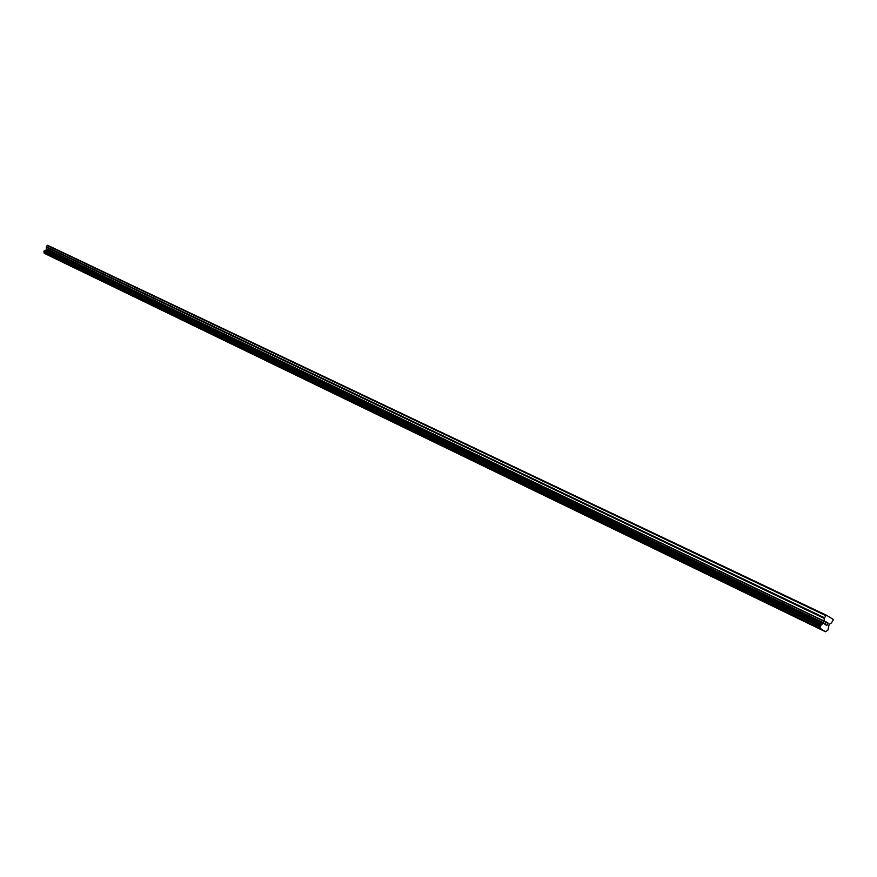 <?xml version="1.0" encoding="UTF-8"?>
<svg xmlns="http://www.w3.org/2000/svg" width="877" height="877" viewBox="0 0 877 877"><rect width="100%" height="100%" fill="white"/><g stroke="black" fill="none" stroke-linecap="round" stroke-linejoin="round"><path stroke-width="1.32" d="M826.77 625.433L827.307 624.413L826.77 625.433L826.013 624.972L826.77 625.433M827.395 624.249L827.921 623.229L827.384 624.249M827.921 623.229L827.164 622.769L828.107 623.119L826.781 625.663L826.013 624.972M826.781 625.663L828.107 623.119L827.252 622.604M825.049 624.61L824.873 623.525L826.463 622.341L825.75 621.683L826.759 622.297L824.961 623.602L824.862 624.281L825.575 624.084M825.323 624.402L824.961 623.602L826.748 622.297L825.739 621.683M820.379 628.48L820.39 625.652L823.678 622.813L824.512 617.759L826.331 615.172L833.117 619.315L833.15 620.127L831.539 622.845L829.149 624.347L827.899 630.168L825.476 631.736L820.379 628.48L44.234 253.267L825.476 631.736M826.331 615.172L47.588 245.264L46.382 246.733L46.251 249.879L43.883 251.337L44.179 253.146M820.412 628.699L44.234 253.3L820.412 628.656M825.663 615.555L47.084 245.45M823.306 623.13L45.988 250.044M822.988 623.492L45.768 250.241M824.512 617.759L46.382 246.733M824.336 618.46L46.317 247.171M824.457 621.179L46.711 248.915M824.38 621.464L46.689 249.09M823.678 622.813L46.251 249.879M823.492 623.021L46.119 250M821.782 624.292L44.87 250.614M821.497 624.457L44.65 250.701M821.409 624.567L44.595 250.756M821.157 624.742L44.409 250.844M821.036 624.742L44.31 250.833M820.729 624.994L44.091 250.954M820.39 625.652L43.883 251.337M820.357 626.068L43.905 251.6M820.412 626.145L43.949 251.655M820.412 626.485L43.993 251.874M820.368 626.616L43.96 251.962M820.379 626.967L44.014 252.181"/></g></svg>
